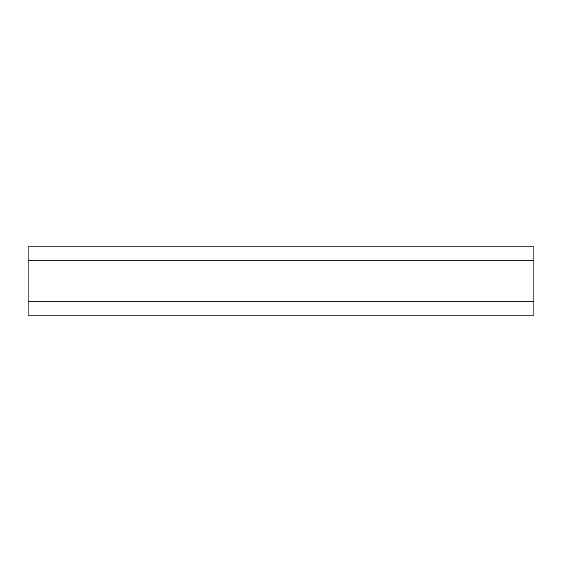 <?xml version="1.0" encoding="UTF-8"?>
<svg xmlns="http://www.w3.org/2000/svg" width="562" height="562" viewBox="0 0 562 562"><rect width="100%" height="100%" fill="white"/><g stroke="black" fill="none" stroke-linecap="round" stroke-linejoin="round"><path stroke-width="0.84" d="M28.1 301.232L533.9 301.232L533.9 315.142L28.1 315.142L28.1 246.858L533.9 246.858L533.9 301.232M28.1 260.768L533.9 260.768"/></g></svg>
